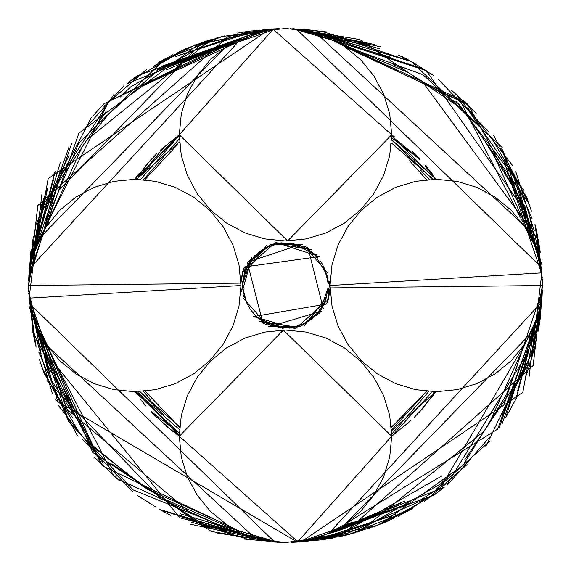 <?xml version="1.0" encoding="UTF-8"?>
<svg xmlns="http://www.w3.org/2000/svg" width="571" height="571" viewBox="0 0 571 571"><rect width="100%" height="100%" fill="white"/><g stroke="black" fill="none" stroke-linecap="round" stroke-linejoin="round"><path stroke-width="0.86" d="M244.952 36.601L226.551 46.422L210.449 59.612L197.266 75.693L187.395 94.072L181.3 113.9L179.294 134.756L181.271 155.462L187.381 175.404L197.195 193.712L210.406 209.857L226.451 223.033L244.809 232.861L264.758 238.906L285.414 240.962L306.184 238.921L326.048 232.918L344.449 223.097L360.551 209.907L373.734 193.826L383.605 175.44L389.7 155.612L391.706 134.756L287.641 240.941L179.294 134.756L273.202 29.271L391.706 134.756L389.729 114.057L383.619 94.108L373.805 75.8L360.594 59.655L344.549 46.487L326.191 36.658L306.242 30.606L285.586 28.55L264.816 30.591L244.795 36.665M179.294 134.756L160.094 150.43M156.504 153.899L145.148 166.225M139.217 173.648L135.099 179.294M144.463 404.225L146.076 406.138M150.937 411.57L153.435 414.189M153.927 414.696L173.249 431.712M175.176 433.153L179.294 436.108M432.29 173.912L426.002 166.161M419.457 159.223L391.685 137.789M151.636 158.702L135.477 179.301M432.975 393.49L434.474 391.692M435.787 179.294L391.706 136.105M287.227 28.564L285.6 28.55M432.311 391.635L391.706 436.244L389.7 415.388L383.605 395.56L373.734 377.174L360.551 361.093L344.449 347.903L326.048 338.082L306.184 332.079L285.414 330.038L264.758 332.094L244.809 338.139L226.459 347.967L210.406 361.143L197.195 377.288L187.381 395.596L181.271 415.538L179.294 436.244L181.3 457.1L187.395 476.928L197.266 495.307L210.449 511.388L226.551 524.578L244.952 534.399L264.816 540.409L285.586 542.45L306.242 540.394L326.191 534.342L344.549 524.513L360.594 511.345L373.805 495.2L383.619 476.892L389.729 456.943L391.706 436.244L297.798 541.729L179.294 436.244L283.359 330.059L391.706 436.244L410.906 420.57M414.496 417.101L425.852 404.775M431.783 397.352L435.901 391.706M426.537 166.775L424.924 164.862M420.063 159.43L417.565 156.811M417.073 156.304L412.519 151.829M140.73 399.707L144.998 404.839M151.543 411.777L179.315 433.211L134.899 391.706M421.641 409.871L435.523 391.699L418.964 412.712M179.487 141.993L136.526 179.308M177.952 144.042L144.834 179.779M163.277 414.489L139.845 391.585L179.651 426.872M391.706 434.16L428.778 391.442L391.706 434.16M391.635 139.645L436.094 179.294L425.445 166.625M166.132 144.97L136.904 179.315L176.139 137.397M166.132 426.03L179.294 435.987L137.475 391.67M391.363 427.001L408.829 411.099M429.206 179.53L420.934 170.458M179.337 138.839L143.578 179.665M135.984 391.699L179.458 429.556M419.364 158.702L391.706 136.134M138.71 173.912L134.777 179.294M143.364 391.356L150.823 399.836M391.578 430.106L425.859 392.198M433.218 179.337L391.442 142.986M179.294 135.334L140.537 179.451M394.361 136.812L391.706 134.827M426.608 179.737L409.343 160.494M391.606 430.741L435.844 391.706M145.162 391.192L179.601 427.415M391.392 427.344L426.501 391.256M432.49 179.365L391.62 140.002M179.294 135.498L135.141 179.294M135.213 391.706L179.294 434.895M433.432 75.436L414.896 63.802M55.201 171.65L34.802 249.563L60.34 162.235M540.087 319.946L541.972 296.163L539.217 325.306M93.551 132.579L109.082 113.629L162.749 65.922L265.915 29.328L166.054 65.801M32.354 328.796L35.88 346.297L32.882 332.343M502.195 423.504L532.151 339.788M32.725 239.849L30.334 265.793L53.324 180.422M38.471 330.281L45.423 352.293M541.529 264.223L504.628 163.178M211.277 39.535L86.614 140.116M46.958 380.543L161.664 499.311M424.146 501.781L467.057 464.644M476.185 113.322L451.433 90.147M91.289 117.597L46.165 204.861M159.416 509.339L230.97 533.235M526.79 373.712L530.73 362.1L538.681 313.7M327.069 31.94L300.139 29.571M247.564 35.559L166.054 70.033M29.1 271.596L28.607 281.06L59.934 177.645M28.728 293.451L41.076 353.363M313.265 540.773L392.013 515.72M530.966 209.671L527.083 198.073L492.081 139.017M170.95 55.544L172.421 54.802M433.546 75.515L415.595 64.195M278.784 28.686L265.886 29.335L230.634 35.852M30.434 308.39L56.158 395.682M367.503 528.832L385.882 521.994L414.161 506.605M512.365 165.219L467.635 107.84M123.857 85.814L83.594 130.067M82.745 439.656L133.029 491.995M499.147 428.022L533.421 328.332M408.144 60.583L317.54 33.503M228.735 45.002L215.153 49.399M280.497 542.329L203.133 525.299L277.299 542.286L199.258 524.235M541.972 274.722L504.628 163.185M405.339 71.339L335.534 41.076L405.339 71.339M198.48 44.074L222.276 36.487L261.789 31.241L196.388 44.916M38.885 352.307L69.162 422.447L34.802 321.437M331.387 532.022L434.146 495.05L444.217 487.199L331.387 532.022M528.56 233.039L523.429 205.824L468.384 105.057L341.879 44.759M225.552 47.093L39.856 237.857L225.552 47.093M47.743 346.347L254.88 537.932L47.743 346.347M329.139 533.064L541.115 302.673L329.139 533.064M540.858 266.835L296.506 29.128L540.858 266.835M268.748 29.892L228.214 36.423L37.836 205.496L28.55 285.5L240.955 283.095L240.962 285.5L29.242 298.133L28.55 285.5L48.185 178.652L268.748 29.892M240.912 281.118L244.367 266.978L319.36 256.586L275.572 242.325L242.568 271.632L275.572 242.325M329.695 281.41L327.797 299.447L329.695 281.41M322.001 310.952L300.867 326.227L269.091 326.89L322.001 310.952M263.16 323.985L247.371 262.646L263.16 323.985M277.106 243.81L311.887 249.955L284.636 243.075L277.106 243.81M327.904 288.369L318.968 314.014L327.904 288.369M280.083 327.768L254.066 315.92L280.083 327.768M247.671 266.107L244.459 273.959L266.678 245.409M306.613 248.578L328.061 273.281M318.589 312.23L300.046 326.519M256.179 316.455L250.541 309.689M243.774 296.763L243.31 295.385M262.689 249.606L270.247 245.751M327.982 280.818L325.199 270.311L326.826 275.422M268.12 324.307L257.828 318.076M244.616 273.844L246.708 267.556M303.351 324.085L290.132 328.118M275.365 326.776L269.748 325.042M246.829 267.87L251.476 259.634M317.519 313.465L301.067 326.041M310.353 319.981L305.435 323.107M246.001 301.238L242.368 287.841M285.536 327.947L277.934 327.326M244.409 274.465L245.03 272.288M246.344 268.477L249.941 261.018M304.479 246.229L307.555 247.757M457.078 94.736L527.832 231.783M537.775 238.464L541.972 274.829M538.403 314.671L489.147 423.475M303.044 541.044L301.724 541.194M393.64 518.389L375.261 526.226L417.929 504.464M263.759 540.187L211.277 531.465L111.859 463.895M332.979 537.989L321.416 539.895L300.139 541.429M247.564 535.441L202.798 520.309M28.671 291.974L28.607 289.94M320.602 30.998L379.772 48.892M530.973 361.307L464.794 459.755M170.929 515.449L160.137 509.753L248.1 535.641M52.304 393.39L36.758 340.252M221.948 36.565L261.789 31.241M335.527 41.076L351.907 46.337M278.106 542.3L179.936 513.672M30.02 267.521L35.88 224.703L69.098 155.298M36.094 347.139L30.334 305.207M493.722 135.398L528.996 203.454M535.02 225.424L537.068 235.373M281.275 327.725L295.107 327.254M267.121 247.172L257.221 253.396M300.332 326.248L315.684 315.42L325.763 301.202M246.436 268.748L242.468 282.702M303.351 246.915L302.816 246.679M301.902 246.294L290.996 243.032M327.954 283.202L327.304 277.684M246.229 301.774L250.212 309.425M317.519 257.535L313.058 253.06M253.096 257.978L249.02 263.574M240.962 285.5L238.992 264.794L232.875 244.852L223.068 226.544L209.85 210.399L193.805 197.223L175.447 187.395L155.498 181.35L134.849 179.294L114.072 181.335L94.208 187.345L75.807 197.159L59.712 210.356L46.522 226.43L36.658 244.816L30.556 264.644L28.55 285.5L30.527 306.206L36.644 326.148L46.451 344.456L59.662 360.601L75.715 373.777L94.072 383.605L114.014 389.65L134.67 391.706L155.44 389.665L175.311 383.655L193.705 373.841L209.807 360.644L222.99 344.57L232.861 326.184L238.956 306.356L240.962 285.5M540.444 264.644L534.342 244.816L524.478 226.43L511.295 210.356L495.193 197.159L476.792 187.345L456.928 181.335L436.151 179.294L415.502 181.35L395.553 187.395L377.195 197.223L361.15 210.399L347.939 226.544L338.125 244.852L332.008 264.794L330.038 285.5L541.758 272.867L542.45 285.5L522.815 392.348L302.252 541.108L342.786 534.577L533.164 365.504L542.45 285.5L330.045 287.905L330.038 285.5L332.044 306.356L338.139 326.184L348.01 344.57L361.193 360.644L377.295 373.841L395.689 383.655L415.56 389.665L436.33 391.706L456.986 389.65L476.928 383.605L495.285 373.777L511.338 360.601L524.549 344.456L534.356 326.148L540.473 306.206L542.45 285.5L540.444 264.644M292.673 243.617L289.725 243.275L275.893 243.746M303.879 323.828L313.8 317.583M268.027 246.058L255.316 255.58L245.209 269.847M324.564 302.252L328.532 288.312M267.649 324.085L283.173 328.461M243.046 287.798L243.667 293.151M324.999 269.762L322.544 264.594M322.265 264.087L320.788 261.575M253.481 313.465L257.942 317.94M317.904 313.022L321.98 307.426M323.329 304.893L326.541 297.041L304.322 325.591M316.934 255.08L290.917 243.232L316.934 255.08M243.11 282.474L252.047 256.964L242.953 288.705M259.113 321.045L286.364 327.925L295.228 326.955L259.113 321.045M323.35 308.847L307.84 247.015L323.35 308.847M301.909 244.11L247.536 262.196L270.133 244.773L301.909 244.11M245.387 266.065L241.547 291.674L245.387 266.065M330.088 289.882L326.633 304.022L253.617 316.562L295.428 328.675L328.432 299.368L295.428 328.675M274.494 541.872L30.142 304.165L274.494 541.872M29.885 268.32L241.861 37.936L29.885 268.32M316.12 33.068L523.257 224.653L316.12 33.068M531.144 333.143L345.448 523.907L531.144 333.143M113.979 476.314L43.168 339.217M126.783 83.801L239.613 38.978L136.854 75.95L126.783 83.801M532.136 218.772L501.795 148.489L536.198 249.563M372.742 526.84L348.724 534.513L309.211 539.759L374.576 526.098M235.466 529.924L165.783 499.739L235.466 529.924L219.093 524.663M165.64 499.654L141.751 485.707L89.012 442.518L33.204 332.436L29.028 296.163M32.597 256.329L81.853 147.525M267.956 29.956L269.276 29.806M290.503 28.671L367.588 45.58L293.701 28.714L371.443 46.629M177.238 52.668L195.739 44.774L153.071 66.536M307.241 30.813L359.723 39.535L459.134 107.098M237.55 33.104L249.584 31.105L270.861 29.571M323.436 35.559L368.245 50.712M542.329 278.976L542.393 281.06M541.9 299.404L542.393 289.94L503.829 405.11M250.391 540.002L191.228 522.108M40.07 209.564L106.177 111.274M400.899 55.958L410.863 61.247L478.919 125.299M490.054 440.998L436.137 489.261M102.801 466.136L45.38 352.171M130.102 81.082L178.166 53.531M515.841 171.721L534.242 230.748M349.052 534.435L309.211 539.759M292.787 28.693L391.064 57.328M540.98 303.479L535.12 346.297L501.902 415.702M534.927 223.939L540.666 265.793M305.885 541.601L404.946 505.199M77.363 435.709L42.004 367.546M35.98 345.576L33.932 335.627M265.422 323.022L242.996 297.876M250.198 261.582L270.94 244.488M314.821 254.545L328.04 276.735M308.311 321.394L300.938 325.177M245.801 300.689L244.174 295.578M304.743 247.6L313.172 252.924M326.384 297.156L324.292 303.444M267.649 246.915L280.868 242.882M295.792 244.26L301.252 245.958M324.171 303.13L319.524 311.366M253.481 257.535L269.947 244.952M245.623 300.218L243.018 290.182M259.762 251.661L265.565 247.893M324.771 269.226L326.84 274.915M327.212 276.2L328.632 283.159M287.677 243.132L293.066 243.674M326.605 296.47L325.97 298.712M324.656 302.523L321.059 309.982M266.521 324.771L263.438 323.243M137.754 495.692L156.104 507.198M515.877 399.208L536.198 321.437L506.184 416.023M30.891 251.219L29.028 274.829L31.105 249.77M538.646 242.204L535.12 224.703L538.003 238.043M68.863 147.411L38.849 231.212M538.275 331.151L540.666 305.207L517.676 390.578M532.529 240.719L525.577 218.707M29.471 306.755L66.372 407.822M359.723 531.465L484.351 430.941M524.042 190.457L455.929 101.024M146.833 69.227L103.943 106.356M94.543 457.364L119.567 480.853M485.842 446.315L524.835 366.139M411.42 61.561L340.03 37.765M44.167 197.395L40.27 208.9L32.319 257.3M243.931 539.06L270.861 541.429M323.436 535.441L404.91 500.988M542.272 277.549L529.924 217.637M257.735 30.227L178.987 55.28M39.963 361.086L43.917 372.927L78.919 431.983M400.028 515.47L398.508 516.234M137.64 495.621L155.405 506.805M292.181 542.314L305.114 541.665L340.366 535.148M540.573 262.731L514.785 175.233M203.497 42.168L185.118 49.006L156.839 64.395M58.635 405.781L103.344 463.138M447.55 484.865L490.268 436.522M488.255 131.344L437.971 79.005M71.853 142.978L37.579 242.668M162.785 510.374L253.46 537.497M342.265 525.998L355.847 521.601M29.028 296.278L66.372 407.815M42.44 337.961L47.571 365.176L102.616 465.943L229.121 526.241M424.239 69.269L326.583 36.822M47.643 188.323L32.947 255.144L43.596 199.036L47.678 188.23M216.723 532.936L267.649 540.93L179.879 517.811L50.041 358.245L44.281 341.073L52.254 364.12M326.947 534.028L332.101 532.672L394.954 506.334L400.856 502.937M541.522 306.813L542.336 291.281M541.515 270.925L525.013 206.616L484.187 139.866L481.396 136.476M380.522 524.092L463.095 465.279L506.484 394.59L518.011 363.67M502.202 147.504L422.968 74.715L350.615 48.171L345.327 47.008M114.214 94.022L54.759 185.382L43.831 230.663M115.92 478.255L230.705 530.402L238.164 531.315M505.592 417.851L516.277 398.372L535.555 323.172M523.921 225.609L523.671 224.76M374.348 44.445L311.723 31.848M233.353 42.24L186.988 60.312M33.282 236.622L29.435 271.325M34.096 319.432L72.067 408.536M271.646 541.95L284.387 542.443M286.621 542.443L339.402 534.891L441.476 476.2M540.266 252.289L538.282 239.492L422.825 82.231M211.384 39.506L202.512 42.325L59.969 189.208M51.183 212.555L47.079 225.616M55.13 399.215L190.079 512.63M401.691 513.215L437.943 492.323L524.849 344.006M467.942 104.621L464.908 101.574L338.118 42.504M215.196 49.384L108.754 101.424L38.257 241.176M161.664 510.395L251.461 536.84M343.721 525.063L351.558 522.593M528.889 367.46L535.327 345.334L540.095 308.005M531.287 238.15L495.507 158.724M327.019 32.062L304.279 29.292L294.408 28.928M261.183 31.384L140.923 86.728M30.434 262.631L29.506 270.804M28.664 291.196L49.513 377.495L85.878 432.582M304.864 540.88L339.888 536.626L348.31 534.62M528.874 203.49L458.749 103.929L401.213 68.234L393.219 64.566M165.269 58.563L78.727 143.15L52.482 206.102L47.65 224.781M68.634 421.698L133.079 489.861L215.61 523.4M419.043 500.853L447.992 482.88L526.947 354.156L529.888 335.555M428.022 71.818L412.398 62.103L398.115 54.895M327.097 533.964L337.989 530.959L376.839 515.77M523.122 374.026L534.206 344.648L542.336 291.239M541.508 270.868L535.377 236.751L510.902 178.409M350.808 41.897L309.703 31.355M276.157 28.943L156.718 70.119M39.899 237.522L39.727 238.114M30.898 307.976L30.948 309.282L93.63 447.271L147.311 489.197L227.308 525.084M319.489 536.861L347.411 533.4L428.964 497.362M520.616 185.618L462.339 101.524L345.462 47.1M232.811 42.547L103.865 103.808L92.666 116.263M46.772 344.934L92.738 452.468L205.681 525.984L239.27 531.858M346.404 523.243L497.641 429.135L538.118 315.656M532.957 241.647L525.256 211.47L426.209 70.618L301.638 29.792M267.735 30.056L198.844 44.053L78.884 133.207L29.107 274.037M29.885 302.687L57.757 401.577L296.949 541.822M246.772 303.008L242.39 287.142M325.277 270.518L327.932 280.825M224.738 35.866L216.766 37.907M246.729 268.099L254.745 255.48M526.219 375.297L530.73 362.1M302.816 324.321L289.554 328.147M531.473 211.284L527.083 198.073M279.198 28.65L265.886 29.335M367.531 528.903L385.882 521.994M267.121 323.828L257.464 317.726M300.867 326.227L268.577 326.683M329.538 532.886L434.146 495.05M240.955 283.095L242.418 272.153L244.367 266.978M401.52 514.421L412.54 508.468M228.214 36.423L37.836 205.496M285.857 327.94L283.901 327.897M271.668 28.921L162.414 67.435M380.629 46.808L315.399 32.854M216.709 37.929L130.595 86.942L120.167 97.149M541.465 263.409L513.293 175.675M321.416 539.895L395.582 514.364M247.657 304.857L246.436 302.252M248.835 263.909L251.468 260.048M54.787 172.463L34.067 251.654M313.793 253.752L315.706 255.601M276.45 243.96L281.56 243.253M244.359 274.365L247.115 267.249M222.276 36.487L172.071 56.479M42.04 193.276L29.171 297.541M299.332 542.079L408.586 503.565M190.371 524.192L255.601 538.146M354.291 533.071L440.405 484.058L450.833 473.851M29.535 307.591L67.806 411.134L72.888 418.179M410.863 61.247L322.9 35.359M249.584 31.105L175.418 56.636M323.386 266.229L324.564 268.748M322.165 307.091L318.275 312.573M516.213 398.537L536.933 319.346M243.724 293.437L243.317 290.668M257.678 317.676L255.294 315.399M296.021 326.748L289.44 327.747M326.641 296.635L323.885 303.751M348.724 534.513L398.929 514.521M528.96 377.724L541.829 273.473M324.228 267.992L328.611 283.858M244.638 297.205L243.06 290.154M346.754 535.02L354.234 533.093M324.271 302.901L316.255 315.52M44.709 195.882L40.27 208.9M268.184 246.679L281.446 242.853M39.435 359.395L43.917 372.927M291.76 542.35L305.114 541.665M203.469 42.097L185.118 49.006M304.707 247.586L313.536 253.274M270.133 244.773L302.423 244.317M241.462 38.114L136.854 75.95M330.045 287.905L328.582 298.847L326.633 304.022M169.48 56.579L158.46 62.532M342.786 534.577L533.164 365.504"/></g></svg>
